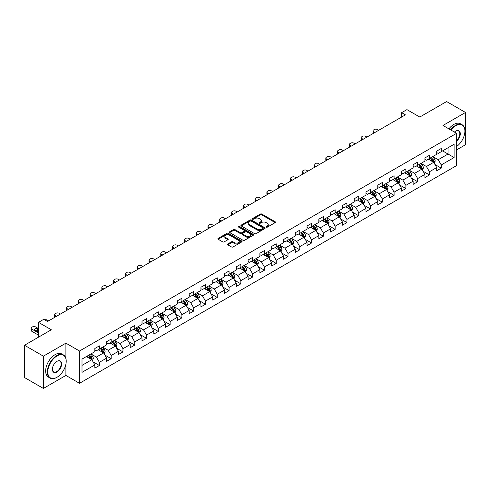 <?xml version="1.0" encoding="UTF-8"?>
<svg xmlns="http://www.w3.org/2000/svg" width="490" height="490" viewBox="0 0 490 490"><rect width="100%" height="100%" fill="white"/><g stroke="black" fill="none" stroke-linecap="round" stroke-linejoin="round"><path stroke-width="0.73" d="M266.254 227.17A0.735 0.423 0 0 0 267.295 227.17L275.172 222.619A1.047 0.606 0 0 0 275.484 222.191A1.047 0.606 0 0 0 275.172 221.762L261.825 214.057A1.047 0.606 0 0 0 260.337 214.057L252.46 218.601A0.735 0.423 0 0 0 252.246 218.901A0.735 0.423 0 0 0 252.46 219.202A0.735 0.423 0 0 0 253.495 219.202L254.518 218.614A3.357 1.936 0 0 1 259.265 218.614L260.38 219.257A3.357 1.936 0 0 1 261.36 220.629A3.357 1.936 0 0 1 260.38 222.001L259.357 222.589A0.735 0.423 0 0 0 259.143 222.889A0.735 0.423 0 0 0 259.357 223.189A0.735 0.423 0 0 0 260.398 223.189L261.415 222.595A3.357 1.936 0 0 1 266.162 222.595L267.277 223.238A3.357 1.936 0 0 1 268.257 224.61A3.357 1.936 0 0 1 267.277 225.982L266.254 226.57A0.735 0.423 0 0 0 266.039 226.87A0.735 0.423 0 0 0 266.254 227.17L266.254 226.57M227.777 243.947A1.047 0.606 0 0 0 227.47 244.375A1.047 0.606 0 0 0 227.777 244.804L231.525 246.966A1.047 0.606 0 0 0 233.007 246.966L241.76 241.913A1.047 0.606 0 0 0 242.066 241.484A1.047 0.606 0 0 0 241.76 241.056L228.407 233.344A1.047 0.606 0 0 0 226.925 233.344L218.173 238.397A1.047 0.606 0 0 0 217.866 238.826A1.047 0.606 0 0 0 218.173 239.255L222.699 241.87A1.047 0.606 0 0 0 224.181 241.87L227.924 239.708A1.047 0.606 0 0 0 228.236 239.279A1.047 0.606 0 0 0 227.924 238.851L225.682 237.552A2.805 1.617 0 0 1 224.861 236.407A2.805 1.617 0 0 1 226.594 234.912A2.805 1.617 0 0 1 229.651 235.261L238.44 240.339A2.805 1.617 0 0 1 239.261 241.484A2.805 1.617 0 0 1 237.528 242.979A2.805 1.617 0 0 1 234.471 242.63L233.007 241.784A1.047 0.606 0 0 0 231.525 241.784L227.777 243.947L227.777 244.804L231.525 242.654L231.525 241.784M456.582 149.891L465.5 144.746L465.5 112.461L446.611 101.553L419.783 117.043L406.939 109.625L401.647 112.676L405.426 114.862L47.548 321.477L43.769 319.296L38.477 322.353L38.477 337.181M65.911 358.484L65.911 343.159L43.39 356.163L24.5 345.254L51.328 329.77L38.477 322.353M65.911 343.159L79.509 351.012L456.582 133.317L456.582 165.596L79.509 383.296L79.509 351.012M465.5 112.461L442.985 125.458L456.582 133.317M254.592 233.644A1.047 0.606 0 0 0 256.074 233.644L264.827 228.591A1.047 0.606 0 0 0 265.133 228.162A1.047 0.606 0 0 0 264.827 227.734L251.474 220.028A1.047 0.606 0 0 0 249.992 220.028L241.239 225.082A1.047 0.606 0 0 0 240.933 225.51A1.047 0.606 0 0 0 241.239 225.939L254.592 233.644M238.973 227.329A0.735 0.423 0 0 1 239.72 227.434L239.72 226.558L253.293 234.398A1.047 0.606 0 0 1 253.6 234.826A1.047 0.606 0 0 1 253.293 235.249L244.541 240.302A1.047 0.606 0 0 1 243.058 240.302L229.706 232.597L233.454 230.453L233.454 229.577L229.706 231.739A1.047 0.606 0 0 0 229.4 232.168A1.047 0.606 0 0 0 229.706 232.597L229.706 231.739M233.454 230.453A1.047 0.606 0 0 1 234.937 230.453L234.937 229.577A1.047 0.606 0 0 0 233.454 229.577M234.937 229.577L240.351 232.701A1.047 0.606 0 0 0 241.833 232.701L244.32 231.268A1.047 0.606 0 0 0 244.626 230.839A1.047 0.606 0 0 0 244.32 230.41L238.679 227.158A0.735 0.423 0 0 1 238.465 226.858A0.735 0.423 0 0 1 238.918 226.466A0.735 0.423 0 0 1 239.72 226.558M43.39 356.163L43.39 388.448L24.5 377.539L24.5 345.254M93.076 361.859L99.384 365.497L99.384 362.312L106.642 358.129L106.642 361.308L111.175 358.692L111.175 355.507L118.427 351.318L118.427 354.503L122.959 351.887L122.959 348.702L130.218 344.513L130.218 347.698L134.75 345.083L134.75 341.898L142.002 337.708L142.002 340.893L146.541 338.278L146.541 335.093L153.793 330.903L153.793 334.088L158.325 331.467L158.325 328.282L165.583 324.098L165.583 327.283L170.116 324.662L170.116 321.477L177.368 317.293L177.368 320.478L181.9 317.857L181.9 314.672L189.158 310.482L189.158 313.667L193.691 311.052L193.691 307.867L200.943 303.678L200.943 306.863L205.482 304.247L205.482 301.062L212.734 296.873L212.734 300.058L217.266 297.442L217.266 294.257L224.524 290.068L224.524 293.253L229.057 290.637L229.057 287.452L236.309 283.263L236.309 286.448L240.841 283.826L240.841 280.641L248.099 276.458L248.099 279.643L252.632 277.022L252.632 273.837L259.884 269.647L259.884 272.832L264.422 270.217L264.422 267.032L271.674 262.842L271.674 266.027L276.207 263.412L276.207 260.227L283.465 256.037L283.465 259.222L287.998 256.607L287.998 253.422L295.25 249.232L295.25 252.417L299.782 249.802L299.782 246.617L307.04 242.428L307.04 245.613L311.573 242.991L311.573 239.806L318.825 235.623L318.825 238.808L323.363 236.186L323.363 233.001L330.615 228.812L330.615 231.997L335.148 229.381L335.148 226.196L342.406 222.007L342.406 225.192L346.938 222.576L346.938 219.391L354.19 215.202L354.19 218.387L358.729 215.772L358.729 212.587L365.981 208.397L365.981 211.582L370.514 208.967L370.514 205.782L377.766 201.592L377.766 204.777L382.304 202.156L382.304 198.971L389.556 194.787L389.556 197.972L394.089 195.351L394.089 192.166L401.347 187.976L401.347 191.161L405.879 188.546L405.879 185.361L413.131 181.171L413.131 184.356L417.67 181.741L417.67 178.556L424.922 174.367L424.922 177.552L429.454 174.936L429.454 171.751L436.713 167.562L436.713 170.747L441.245 168.131L441.245 164.946L454.089 157.529L454.089 144.262L448.044 147.753L448.044 154.038L454.089 157.529M99.384 365.497L94.852 368.119L94.852 364.934L82.008 372.351L82.008 359.084L94.852 351.667L94.852 348.482L99.384 345.866L99.384 349.052L106.642 344.862L106.642 341.677L111.175 339.062L111.175 342.247L118.427 338.057L118.427 334.872L122.959 332.257L122.959 335.442L130.218 331.252L130.218 328.067L134.75 325.446L134.75 328.631L142.002 324.447L142.002 321.262L146.541 318.641L146.541 321.826L153.793 317.636L153.793 314.457L158.325 311.836L158.325 315.021L165.583 310.832L165.583 307.647L170.116 305.031L170.116 308.216L177.368 304.027L177.368 300.842L181.9 298.226L181.9 301.411L189.158 297.222L189.158 294.037L193.691 291.421L193.691 294.606L200.943 290.417L200.943 287.232L205.482 284.617L205.482 287.795L212.734 283.612L212.734 280.427L217.266 277.805L217.266 280.99L224.524 276.807L224.524 273.622L229.057 271.001L229.057 274.186L236.309 269.996L236.309 266.811L240.841 264.196L240.841 267.381L248.099 263.191L248.099 260.006L252.632 257.391L252.632 260.576L259.884 256.386L259.884 253.201L264.422 250.586L264.422 253.771L271.674 249.582L271.674 246.397L276.207 243.781L276.207 246.966L283.465 242.777L283.465 239.592L287.998 236.97L287.998 240.155L295.25 235.972L295.25 232.787L299.782 230.165L299.782 233.35L307.04 229.161L307.04 225.976L311.573 223.36L311.573 226.545L318.825 222.356L318.825 219.171L323.363 216.556L323.363 219.74L330.615 215.551L330.615 212.366L335.148 209.751L335.148 212.936L342.406 208.746L342.406 205.561L346.938 202.946L346.938 206.131L354.19 201.941L354.19 198.756L358.729 196.135L358.729 199.32L365.981 195.136L365.981 191.951L370.514 189.33L370.514 192.515L377.766 188.325L377.766 185.14L382.304 182.525L382.304 185.71L389.556 181.521L389.556 178.336L394.089 175.72L394.089 178.905L401.347 174.716L401.347 171.531L405.879 168.915L405.879 172.1L413.131 167.911L413.131 164.726L417.67 162.11L417.67 165.295L424.922 161.106L424.922 157.921L429.454 155.299L429.454 158.484L436.713 154.301L436.713 151.116L441.245 148.495L441.245 151.679L454.089 144.262M98.178 349.75L103.617 352.892L96.365 357.081L90.919 353.939M94.852 349.921L96.365 350.797L99.384 349.052M96.365 357.081L99.384 362.312M103.617 352.892L106.642 358.129M109.962 342.945L115.407 346.087L108.149 350.27L102.71 347.134M106.642 343.116L108.149 343.992L111.175 342.247M108.149 350.27L111.175 355.507M115.407 346.087L118.427 351.318M121.753 336.14L127.192 339.276L119.94 343.466L114.501 340.323M118.427 336.312L119.94 337.187L122.959 335.442M119.94 343.466L122.959 348.702M127.192 339.276L130.218 344.513M133.543 329.329L138.982 332.471L131.73 336.661L126.285 333.519M130.218 329.507L131.73 330.376L134.75 328.631M131.73 336.661L134.75 341.898M138.982 332.471L142.002 337.708M145.328 322.524L150.767 325.666L143.515 329.856L138.076 326.714M142.002 322.702L143.515 323.572L146.541 321.826M143.515 329.856L146.541 335.093M150.767 325.666L153.793 330.903M157.119 315.719L162.558 318.861L155.306 323.051L149.86 319.909M153.793 315.897L155.306 316.767L158.325 315.021M155.306 323.051L158.325 328.282M162.558 318.861L165.583 324.098M168.903 308.914L174.348 312.057L167.09 316.246L161.651 313.104M165.583 309.086L167.09 309.962L170.116 308.216M167.09 316.246L170.116 321.477M174.348 312.057L177.368 317.293M180.694 302.11L186.133 305.252L178.881 309.435L173.442 306.299M177.368 302.281L178.881 303.157L181.9 301.411M178.881 309.435L181.9 314.672M186.133 305.252L189.158 310.482M192.484 295.305L197.923 298.441L190.671 302.63L185.226 299.488M189.158 295.476L190.671 296.352L193.691 294.606M190.671 302.63L193.691 307.867M197.923 298.441L200.943 303.678M204.269 288.494L209.714 291.636L202.456 295.825L197.017 292.683M200.943 288.671L202.456 289.541L205.482 287.795M202.456 295.825L205.482 301.062M209.714 291.636L212.734 296.873M216.059 281.689L221.498 284.831L214.246 289.02L208.801 285.878M212.734 281.866L214.246 282.736L217.266 280.99M214.246 289.02L217.266 294.257M221.498 284.831L224.524 290.068M227.844 274.884L233.289 278.026L226.031 282.216L220.592 279.073M224.524 275.062L226.031 275.931L229.057 274.186M226.031 282.216L229.057 287.452M233.289 278.026L236.309 283.263M239.635 268.079L245.074 271.221L237.822 275.411L232.382 272.269M236.309 268.25L237.822 269.126L240.841 267.381M237.822 275.411L240.841 280.641M245.074 271.221L248.099 276.458M251.425 261.274L256.864 264.416L249.612 268.6L244.167 265.464M248.099 261.446L249.612 262.322L252.632 260.576M249.612 268.6L252.632 273.837M256.864 264.416L259.884 269.647M263.21 254.469L268.655 257.611L261.397 261.795L255.958 258.653M259.884 254.641L261.397 255.517L264.422 253.771M261.397 261.795L264.422 267.032M268.655 257.611L271.674 262.842M275 247.658L280.439 250.8L273.187 254.99L267.742 251.848M271.674 247.836L273.187 248.706L276.207 246.966M273.187 254.99L276.207 260.227M280.439 250.8L283.465 256.037M286.785 240.853L292.23 243.996L284.972 248.185L279.533 245.043M283.465 241.031L284.972 241.901L287.998 240.155M284.972 248.185L287.998 253.422M292.23 243.996L295.25 249.232M298.575 234.049L304.014 237.191L296.762 241.38L291.323 238.238M295.25 234.226L296.762 235.096L299.782 233.35M296.762 241.38L299.782 246.617M304.014 237.191L307.04 242.428M310.366 227.244L315.805 230.386L308.553 234.575L303.108 231.433M307.04 227.415L308.553 228.291L311.573 226.545M308.553 234.575L311.573 239.806M315.805 230.386L318.825 235.623M322.151 220.439L327.596 223.581L320.338 227.764L314.899 224.628M318.825 220.61L320.338 221.486L323.363 219.74M320.338 227.764L323.363 233.001M327.596 223.581L330.615 228.812M333.941 213.634L339.38 216.776L332.128 220.959L326.689 217.817M330.615 213.805L332.128 214.681L335.148 212.936M332.128 220.959L335.148 226.196M339.38 216.776L342.406 222.007M345.726 206.829L351.171 209.965L343.913 214.155L338.474 211.012M342.406 207.001L343.913 207.87L346.938 206.131M343.913 214.155L346.938 219.391M351.171 209.965L354.19 215.202M357.516 200.018L362.955 203.16L355.703 207.35L350.264 204.208M354.19 200.196L355.703 201.065L358.729 199.32M355.703 207.35L358.729 212.587M362.955 203.16L365.981 208.397M369.307 193.213L374.746 196.355L367.494 200.545L362.049 197.403M365.981 193.391L367.494 194.261L370.514 192.515M367.494 200.545L370.514 205.782M374.746 196.355L377.766 201.592M381.091 186.408L386.537 189.55L379.278 193.74L373.839 190.598M377.766 186.586L379.278 187.456L382.304 185.71M379.278 193.74L382.304 198.971M386.537 189.55L389.556 194.787M392.882 179.603L398.321 182.746L391.069 186.935L385.63 183.793M389.556 179.775L391.069 180.651L394.089 178.905M391.069 186.935L394.089 192.166M398.321 182.746L401.347 187.976M404.673 172.799L410.112 175.941L402.854 180.124L397.415 176.988M401.347 172.97L402.854 173.846L405.879 172.1M402.854 180.124L405.879 185.361M410.112 175.941L413.131 181.171M416.457 165.994L421.896 169.13L414.644 173.319L409.205 170.177M413.131 166.165L414.644 167.041L417.67 165.295M414.644 173.319L417.67 178.556M421.896 169.13L424.922 174.367M428.248 159.183L433.687 162.325L426.435 166.514L420.99 163.372M424.922 159.36L426.435 160.23L429.454 158.484M426.435 166.514L429.454 171.751M433.687 162.325L436.713 167.562M442.605 150.896L448.044 154.038L438.219 159.709L432.78 156.567M436.713 152.555L438.219 153.425L441.245 151.679M438.219 159.709L441.245 164.946M43.39 388.448L65.911 375.444L79.509 383.296M401.647 112.676L401.647 117.043M82.008 365.369L91.826 359.697L86.387 356.555M91.826 359.697L94.852 364.934M434.936 164.487L441.245 168.131M423.146 171.292L429.454 174.936M411.355 178.097L417.67 181.741M399.571 184.901L405.879 188.546M387.78 191.706L394.089 195.351M375.995 198.517L382.304 202.156M364.205 205.322L370.514 208.967M352.414 212.127L358.729 215.772M340.63 218.932L346.938 222.576M328.839 225.737L335.148 229.381M317.055 232.542L323.363 236.186M305.264 239.353L311.573 242.991M293.473 246.158L299.782 249.802M281.689 252.963L287.998 256.607M269.898 259.767L276.207 263.412M258.114 266.572L264.422 270.217M246.323 273.377L252.632 277.022M234.532 280.188L240.841 283.826M222.748 286.993L229.057 290.637M210.957 293.798L217.266 297.442M199.167 300.603L205.482 304.247M187.382 307.408L193.691 311.052M175.592 314.213L181.9 317.857M163.807 321.024L170.116 324.662M152.016 327.828L158.325 331.467M140.226 334.633L146.541 338.278M128.441 341.438L134.75 345.083M116.651 348.243L122.959 351.887M104.866 355.048L111.175 358.692M65.911 375.444L65.911 364.186M266.548 227.274L267.277 226.852A3.357 1.936 0 0 0 268.257 225.486L268.257 224.61M261.36 220.629L261.36 221.498A3.357 1.936 0 0 1 260.38 222.87L259.651 223.287M275.172 221.762L275.172 222.619L261.825 214.926A1.047 0.606 0 0 0 260.337 214.926L252.754 219.306M264.814 228.603L251.474 220.898A1.047 0.606 0 0 0 249.992 220.898L241.252 225.945M262.971 228.463A0.735 0.423 0 0 0 263.185 228.162A0.735 0.423 0 0 0 262.971 227.862L251.254 221.1A0.735 0.423 0 0 0 250.212 221.1L249.141 221.719A3.357 1.936 0 0 0 248.154 223.091A3.357 1.936 0 0 0 249.141 224.463L257.152 229.087A3.357 1.936 0 0 0 261.899 229.087L262.971 228.463L262.971 229.338A0.735 0.423 0 0 0 263.185 229.038L263.185 228.162M248.154 223.091L248.154 223.961A3.357 1.936 0 0 0 249.141 225.333L249.141 224.463M262.971 229.338L261.899 229.957A3.357 1.936 0 0 1 257.152 229.957L249.141 225.333M234.937 230.453L240.351 233.577A1.047 0.606 0 0 0 241.833 233.577L244.32 232.144A1.047 0.606 0 0 0 244.626 231.715L244.626 230.839M239.72 227.434L253.281 235.261M245.968 235.947A2.805 1.617 0 0 0 249.024 236.296A2.805 1.617 0 0 0 250.757 234.802A2.805 1.617 0 0 0 249.937 233.657L246.838 231.868A1.047 0.606 0 0 0 245.355 231.868L242.875 233.301A1.047 0.606 0 0 0 242.562 233.73A1.047 0.606 0 0 0 242.875 234.159L245.968 235.947L245.968 236.823A2.805 1.617 0 0 0 249.024 237.172A2.805 1.617 0 0 0 250.757 235.672L250.757 234.802M242.562 233.73L242.562 234.606A1.047 0.606 0 0 0 242.875 235.035L242.875 234.159M245.968 236.823L242.875 235.035M239.261 241.484L239.261 242.354A2.805 1.617 0 0 1 237.528 243.855A2.805 1.617 0 0 1 234.471 243.499L233.007 242.654A1.047 0.606 0 0 0 231.525 242.654M224.861 236.407L224.861 237.282A2.805 1.617 0 0 0 225.682 238.428L225.682 237.552M227.924 238.851L227.924 239.708L225.682 238.428M241.76 241.056L241.76 241.913L228.407 234.22A1.047 0.606 0 0 0 226.925 234.22L218.185 239.261M434.281 163.36L435.181 161.094A2.83 1.635 -120 0 0 434.281 158.686L432.719 156.604M374.936 132.465L373.594 131.694A2.138 1.231 0 0 1 372.97 130.818A2.138 1.231 0 0 1 373.594 129.948L374.354 129.507A2.138 1.231 0 0 1 377.374 129.507L378.715 130.285M430 160.199L428.94 158.785M373.147 133.494A2.138 1.231 180 0 1 372.97 132.998L372.97 130.818M430.379 157.958L431.935 160.034A2.83 1.635 60 0 1 432.75 161.743L433.656 161.216A2.83 1.635 -120 0 0 432.841 159.513L431.286 157.431M430.575 157.841L432.303 160.15A1.446 0.833 60 0 1 432.566 160.591L433.656 161.216M456.582 146.522A13.04 7.528 120 0 0 464.894 131.13A13.04 7.528 120 0 0 455.676 125.808A13.04 7.528 120 0 0 450.941 130.058M450.549 129.832A13.359 7.711 -60 0 1 455.449 125.416A13.359 7.711 -60 0 1 462.131 124.754A13.359 7.711 -60 0 1 464.894 130.873A13.359 7.711 -60 0 1 464.894 131.001M454.414 132.061A6.517 3.761 -60 0 1 455.676 131.13L455.676 131.13A6.517 3.761 -60 0 1 460.263 133.28A6.517 3.761 -60 0 1 456.582 141.151M448.889 128.87A13.359 7.711 -60 0 1 453.789 124.46A13.359 7.711 -60 0 1 460.465 123.799L462.131 124.754M456.582 140.556A6.199 3.577 120 0 0 459.681 135.191A6.199 3.577 120 0 0 458.548 130.959A6.199 3.577 120 0 0 455.559 131.204M56.767 377.41L56.993 377.276A13.04 7.528 120 0 0 66.211 361.308A13.04 7.528 120 0 0 56.993 355.985A13.04 7.528 120 0 0 47.775 371.953A13.04 7.528 120 0 0 56.993 377.276L56.767 377.41A13.359 7.711 -60 0 1 50.09 378.072A13.359 7.711 -60 0 1 48.038 367.365A13.359 7.711 -60 0 1 56.767 355.593A13.359 7.711 -60 0 1 63.443 354.932A13.359 7.711 -60 0 1 66.211 361.05A13.359 7.711 -60 0 1 66.211 361.179M56.993 371.953A6.517 3.761 -60 0 1 52.381 369.295A6.517 3.761 -60 0 1 56.993 361.308L56.993 361.308A6.517 3.761 -60 0 1 61.605 363.972A6.517 3.761 -60 0 1 56.993 371.953M52.387 369.16A6.199 3.577 120 0 0 53.667 371.867A6.199 3.577 120 0 0 56.767 371.561A6.199 3.577 120 0 0 60.815 366.104A6.199 3.577 120 0 0 59.866 361.136A6.199 3.577 120 0 0 56.877 361.381M50.09 378.072L48.424 377.11A13.359 7.711 -60 0 1 46.379 366.41A13.359 7.711 -60 0 1 55.107 354.638A13.359 7.711 -60 0 1 61.783 353.976L63.443 354.932M422.496 170.165L423.397 167.905A2.83 1.635 -120 0 0 422.49 165.491L420.928 163.409M363.145 139.27L361.81 138.499A2.138 1.231 0 0 1 361.185 137.623A2.138 1.231 0 0 1 361.81 136.753L362.563 136.318A2.138 1.231 0 0 1 365.589 136.318L366.924 137.09M418.215 167.004L417.155 165.589M361.363 140.299A2.138 1.231 180 0 1 361.185 139.803L361.185 137.623M418.589 164.763L420.151 166.845A2.83 1.635 60 0 1 420.959 168.548L421.865 168.021A2.83 1.635 -120 0 0 421.057 166.318L419.495 164.236M418.785 164.646L420.518 166.955A1.446 0.833 60 0 1 420.781 167.396L421.865 168.021M410.706 176.97L411.606 174.71A2.83 1.635 -120 0 0 410.7 172.296L409.144 170.214M351.361 146.075L350.019 145.303A2.138 1.231 0 0 1 349.395 144.428A2.138 1.231 0 0 1 350.019 143.558L350.779 143.123A2.138 1.231 0 0 1 353.798 143.123L355.134 143.895M406.424 173.809L405.365 172.394M349.572 147.104A2.138 1.231 180 0 1 349.395 146.614L349.395 144.428M406.798 171.567L408.36 173.65A2.83 1.635 60 0 1 409.168 175.353L410.075 174.826A2.83 1.635 -120 0 0 409.266 173.123L407.704 171.041M407 171.451L408.727 173.76A1.446 0.833 60 0 1 408.991 174.201L410.075 174.826M398.921 183.781L399.816 181.514A2.83 1.635 -120 0 0 398.915 179.101L397.353 177.019M339.57 152.88L338.235 152.108A2.138 1.231 0 0 1 337.604 151.239A2.138 1.231 0 0 1 338.235 150.363L338.988 149.928A2.138 1.231 0 0 1 342.014 149.928L343.349 150.7M394.634 180.614L393.574 179.199M337.788 153.909A2.138 1.231 180 0 1 337.604 153.419L337.604 151.239M395.014 178.372L396.569 180.455A2.83 1.635 60 0 1 397.384 182.157L398.29 181.637A2.83 1.635 -120 0 0 397.476 179.928L395.92 177.852M395.21 178.256L396.943 180.571A1.446 0.833 60 0 1 397.2 181.006L398.29 181.637M387.131 190.586L388.031 188.319A2.83 1.635 -120 0 0 387.125 185.906L385.569 183.824M327.779 159.685L326.444 158.913A2.138 1.231 0 0 1 325.819 158.043A2.138 1.231 0 0 1 326.444 157.168L327.198 156.733A2.138 1.231 0 0 1 330.223 156.733L331.559 157.504M382.849 187.419L381.79 186.01M325.997 160.72A2.138 1.231 180 0 1 325.819 160.224L325.819 158.043M383.223 185.177L384.785 187.26A2.83 1.635 60 0 1 385.593 188.962L386.5 188.442A2.83 1.635 -120 0 0 385.691 186.739L384.129 184.657M383.419 185.067L385.152 187.376A1.446 0.833 60 0 1 385.416 187.811L386.5 188.442M375.34 197.39L376.24 195.124A2.83 1.635 -120 0 0 375.34 192.711L373.778 190.635M315.995 166.49L314.654 165.718A2.138 1.231 0 0 1 314.029 164.848A2.138 1.231 0 0 1 314.654 163.979L315.413 163.538A2.138 1.231 0 0 1 318.433 163.538L319.774 164.309M371.059 194.23L369.999 192.815M314.206 167.525A2.138 1.231 180 0 1 314.029 167.029L314.029 164.848M371.438 191.982L372.994 194.065A2.83 1.635 60 0 1 373.809 195.767L374.715 195.247A2.83 1.635 -120 0 0 373.901 193.544L372.345 191.461M371.634 191.872L373.362 194.181A1.446 0.833 60 0 1 373.625 194.616L374.715 195.247M363.555 204.195L364.456 201.929A2.83 1.635 -120 0 0 363.549 199.522L361.988 197.439M304.204 173.301L302.869 172.529A2.138 1.231 0 0 1 302.244 171.653A2.138 1.231 0 0 1 302.869 170.783L303.622 170.342A2.138 1.231 0 0 1 306.648 170.342L307.983 171.114M359.274 201.035L358.215 199.62M302.422 174.33A2.138 1.231 180 0 1 302.244 173.834L302.244 171.653M359.648 198.793L361.21 200.869A2.83 1.635 60 0 1 362.018 202.578L362.925 202.052A2.83 1.635 -120 0 0 362.116 200.349L360.554 198.266M359.844 198.677L361.577 200.986A1.446 0.833 60 0 1 361.834 201.427L362.925 202.052M351.765 211L352.665 208.734A2.83 1.635 -120 0 0 351.759 206.327L350.203 204.244M292.42 180.106L291.078 179.334A2.138 1.231 0 0 1 290.454 178.458A2.138 1.231 0 0 1 291.078 177.588L291.838 177.153A2.138 1.231 0 0 1 294.858 177.153L296.193 177.925M347.484 207.84L346.424 206.425M290.631 181.135A2.138 1.231 180 0 1 290.454 180.639L290.454 178.458M347.857 205.598L349.419 207.68A2.83 1.635 60 0 1 350.228 209.383L351.134 208.856A2.83 1.635 -120 0 0 350.326 207.154L348.764 205.071M348.059 205.482L349.787 207.791A1.446 0.833 60 0 1 350.05 208.232L351.134 208.856M339.98 217.805L340.875 215.545A2.83 1.635 -120 0 0 339.974 213.132L338.412 211.049M280.629 186.911L279.294 186.139A2.138 1.231 0 0 1 278.663 185.263A2.138 1.231 0 0 1 279.294 184.393L280.047 183.958A2.138 1.231 0 0 1 283.067 183.958L284.408 184.73M335.693 214.645L334.633 213.23M278.847 187.94A2.138 1.231 180 0 1 278.663 187.45L278.663 185.263M336.073 212.403L337.628 214.485A2.83 1.635 60 0 1 338.443 216.188L339.349 215.661A2.83 1.635 -120 0 0 338.535 213.959L336.979 211.876M336.269 212.286L337.996 214.596A1.446 0.833 60 0 1 338.259 215.037L339.349 215.661M328.19 224.616L329.09 222.35A2.83 1.635 -120 0 0 328.184 219.936L326.628 217.854M268.839 193.715L267.503 192.944A2.138 1.231 0 0 1 266.879 192.074A2.138 1.231 0 0 1 267.503 191.198L268.257 190.763A2.138 1.231 0 0 1 271.282 190.763L272.618 191.535M323.908 221.449L322.849 220.035M267.056 194.744A2.138 1.231 180 0 1 266.879 194.254L266.879 192.074M324.282 219.208L325.844 221.29A2.83 1.635 60 0 1 326.652 222.993L327.559 222.472A2.83 1.635 -120 0 0 326.75 220.763L325.188 218.687M324.478 219.091L326.211 221.4A1.446 0.833 60 0 1 326.475 221.841L327.559 222.472M316.399 231.421L317.3 229.155A2.83 1.635 -120 0 0 316.399 226.741L314.837 224.659M257.054 200.52L255.713 199.749A2.138 1.231 0 0 1 255.088 198.879A2.138 1.231 0 0 1 255.713 198.003L256.472 197.568A2.138 1.231 0 0 1 259.492 197.568L260.833 198.34M312.118 228.254L311.058 226.839M255.266 201.555A2.138 1.231 180 0 1 255.088 201.059L255.088 198.879M312.498 226.013L314.053 228.095A2.83 1.635 60 0 1 314.868 229.798L315.774 229.277A2.83 1.635 -120 0 0 314.96 227.574L313.404 225.492M312.694 225.902L314.421 228.211A1.446 0.833 60 0 1 314.684 228.646L315.774 229.277M304.615 238.226L305.515 235.96A2.83 1.635 -120 0 0 304.608 233.546L303.047 231.47M245.263 207.325L243.928 206.553A2.138 1.231 0 0 1 243.303 205.684A2.138 1.231 0 0 1 243.928 204.808L244.682 204.373A2.138 1.231 0 0 1 247.707 204.373L249.043 205.145M300.333 235.065L299.274 233.65M243.481 208.36A2.138 1.231 180 0 1 243.303 207.864L243.303 205.684M300.707 232.817L302.269 234.9A2.83 1.635 60 0 1 303.077 236.603L303.984 236.082A2.83 1.635 -120 0 0 303.175 234.379L301.613 232.297M300.903 232.707L302.636 235.016A1.446 0.833 60 0 1 302.894 235.451L303.984 236.082M292.824 245.031L293.724 242.764A2.83 1.635 -120 0 0 292.818 240.357L291.262 238.275M233.479 214.136L232.138 213.364A2.138 1.231 0 0 1 231.513 212.489A2.138 1.231 0 0 1 232.138 211.619L232.897 211.178A2.138 1.231 0 0 1 235.917 211.178L237.252 211.95M288.543 241.87L287.483 240.455M231.69 215.165A2.138 1.231 180 0 1 231.513 214.669L231.513 212.489M288.916 239.622L290.478 241.705A2.83 1.635 60 0 1 291.287 243.407L292.193 242.887A2.83 1.635 -120 0 0 291.385 241.184L289.823 239.102M289.118 239.512L290.846 241.821A1.446 0.833 60 0 1 291.109 242.262L292.193 242.887M281.04 251.836L281.934 249.569A2.83 1.635 -120 0 0 281.033 247.162L279.471 245.08M221.688 220.941L220.353 220.169A2.138 1.231 0 0 1 219.722 219.293A2.138 1.231 0 0 1 220.353 218.424L221.106 217.989A2.138 1.231 0 0 1 224.126 217.989L225.467 218.761M276.752 248.675L275.692 247.26M219.906 221.97A2.138 1.231 180 0 1 219.722 221.474L219.722 219.293M277.132 246.433L278.688 248.516A2.83 1.635 60 0 1 279.502 250.219L280.409 249.692A2.83 1.635 -120 0 0 279.594 247.989L278.038 245.907M277.328 246.317L279.055 248.626A1.446 0.833 60 0 1 279.318 249.067L280.409 249.692M269.249 258.64L270.149 256.38A2.83 1.635 -120 0 0 269.243 253.967L267.687 251.885M209.898 227.746L208.562 226.974A2.138 1.231 0 0 1 207.938 226.098A2.138 1.231 0 0 1 208.562 225.229L209.316 224.794A2.138 1.231 0 0 1 212.342 224.794L213.677 225.565M264.968 255.48L263.908 254.065M208.115 228.775A2.138 1.231 180 0 1 207.938 228.285L207.938 226.098M265.341 253.238L266.903 255.321A2.83 1.635 60 0 1 267.712 257.023L268.618 256.497A2.83 1.635 -120 0 0 267.81 254.794L266.248 252.711M265.537 253.122L267.271 255.431A1.446 0.833 60 0 1 267.534 255.872L268.618 256.497M257.458 265.445L258.359 263.185A2.83 1.635 -120 0 0 257.458 260.772L255.896 258.689M198.113 234.551L196.772 233.779A2.138 1.231 0 0 1 196.147 232.909A2.138 1.231 0 0 1 196.772 232.033L197.531 231.599A2.138 1.231 0 0 1 200.551 231.599L201.892 232.37M253.177 262.285L252.117 260.87M196.325 235.58A2.138 1.231 180 0 1 196.147 235.09L196.147 232.909M253.557 260.043L255.112 262.125A2.83 1.635 60 0 1 255.927 263.828L256.834 263.302A2.83 1.635 -120 0 0 256.019 261.599L254.463 259.516M253.753 259.927L255.48 262.236A1.446 0.833 60 0 1 255.743 262.677L256.834 263.302M245.674 272.256L246.574 269.99A2.83 1.635 -120 0 0 245.668 267.577L244.106 265.494M186.323 241.356L184.987 240.584A2.138 1.231 0 0 1 184.363 239.714A2.138 1.231 0 0 1 184.987 238.838L185.741 238.403A2.138 1.231 0 0 1 188.766 238.403L190.102 239.175M241.386 269.09L240.333 267.675M184.54 242.385A2.138 1.231 180 0 1 184.363 241.895L184.363 239.714M241.766 266.848L243.328 268.93A2.83 1.635 60 0 1 244.136 270.633L245.043 270.113A2.83 1.635 -120 0 0 244.234 268.41L242.673 266.327M241.962 266.738L243.695 269.047A1.446 0.833 60 0 1 243.953 269.482L245.043 270.113M233.883 279.061L234.784 276.795A2.83 1.635 -120 0 0 233.877 274.382L232.321 272.299M174.532 248.161L173.197 247.389A2.138 1.231 0 0 1 172.572 246.519A2.138 1.231 0 0 1 173.197 245.643L173.956 245.208A2.138 1.231 0 0 1 176.976 245.208L178.311 245.98M229.602 275.901L228.542 274.486M172.75 249.196A2.138 1.231 180 0 1 172.572 248.7L172.572 246.519M229.975 273.653L231.537 275.735A2.83 1.635 60 0 1 232.346 277.438L233.252 276.917A2.83 1.635 -120 0 0 232.444 275.215L230.882 273.132M230.178 273.543L231.905 275.852A1.446 0.833 60 0 1 232.168 276.286L233.252 276.917M222.099 285.866L222.993 283.6A2.83 1.635 -120 0 0 222.093 281.193L220.531 279.11M162.747 254.971L161.412 254.2A2.138 1.231 0 0 1 160.781 253.324A2.138 1.231 0 0 1 161.412 252.454L162.166 252.013A2.138 1.231 0 0 1 165.185 252.013L166.526 252.785M217.811 282.706L216.752 281.291M160.959 256A2.138 1.231 180 0 1 160.781 255.504L160.781 253.324M218.191 280.458L219.747 282.54A2.83 1.635 60 0 1 220.561 284.243L221.468 283.722A2.83 1.635 -120 0 0 220.653 282.019L219.097 279.937M218.387 280.347L220.114 282.657A1.446 0.833 60 0 1 220.378 283.091L221.468 283.722M210.308 292.671L211.208 290.405A2.83 1.635 -120 0 0 210.302 287.998L208.746 285.915M150.957 261.776L149.621 261.005A2.138 1.231 0 0 1 148.997 260.129A2.138 1.231 0 0 1 149.621 259.259L150.375 258.824A2.138 1.231 0 0 1 153.401 258.824L154.736 259.596M206.027 289.51L204.967 288.096M149.174 262.805A2.138 1.231 180 0 1 148.997 262.309L148.997 260.129M206.4 287.269L207.962 289.351A2.83 1.635 60 0 1 208.771 291.054L209.677 290.527A2.83 1.635 -120 0 0 208.869 288.824L207.307 286.742M206.596 287.152L208.33 289.461A1.446 0.833 60 0 1 208.593 289.902L209.677 290.527M198.517 299.476L199.418 297.216A2.83 1.635 -120 0 0 198.517 294.802L196.956 292.72M139.172 268.581L137.831 267.81A2.138 1.231 0 0 1 137.206 266.934A2.138 1.231 0 0 1 137.831 266.064L138.59 265.629A2.138 1.231 0 0 1 141.61 265.629L142.951 266.401M194.236 296.315L193.176 294.9M137.384 269.61A2.138 1.231 180 0 1 137.206 269.12L137.206 266.934M194.616 294.074L196.172 296.156A2.83 1.635 60 0 1 196.98 297.859L197.893 297.332A2.83 1.635 -120 0 0 197.078 295.629L195.522 293.547M194.812 293.957L196.539 296.266A1.446 0.833 60 0 1 196.802 296.707L197.893 297.332M186.733 306.281L187.633 304.021A2.83 1.635 -120 0 0 186.727 301.607L185.165 299.525M127.382 275.386L126.046 274.614A2.138 1.231 0 0 1 125.422 273.745A2.138 1.231 0 0 1 126.046 272.869L126.8 272.434A2.138 1.231 0 0 1 129.826 272.434L131.161 273.206M182.445 303.12L181.386 301.705M125.599 276.415A2.138 1.231 180 0 1 125.422 275.925L125.422 273.745M182.825 300.878L184.387 302.961A2.83 1.635 60 0 1 185.196 304.664L186.102 304.137A2.83 1.635 -120 0 0 185.293 302.434L183.732 300.352M183.021 300.762L184.755 303.071A1.446 0.833 60 0 1 185.012 303.512L186.102 304.137M174.942 313.092L175.843 310.825A2.83 1.635 -120 0 0 174.936 308.412L173.38 306.33M115.591 282.191L114.256 281.419A2.138 1.231 0 0 1 113.631 280.55A2.138 1.231 0 0 1 114.256 279.674L115.015 279.239A2.138 1.231 0 0 1 118.035 279.239L119.37 280.011M170.661 309.925L169.601 308.51M113.809 283.22A2.138 1.231 180 0 1 113.631 282.73L113.631 280.55M171.035 307.683L172.596 309.766A2.83 1.635 60 0 1 173.405 311.469L174.311 310.948A2.83 1.635 -120 0 0 173.503 309.245L171.941 307.163M171.237 307.567L172.964 309.882A1.446 0.833 60 0 1 173.227 310.317L174.311 310.948M163.158 319.897L164.052 317.63A2.83 1.635 -120 0 0 163.152 315.217L161.59 313.135M103.806 288.996L102.471 288.224A2.138 1.231 0 0 1 101.84 287.354A2.138 1.231 0 0 1 102.471 286.479L103.225 286.044A2.138 1.231 0 0 1 106.244 286.044L107.586 286.815M158.87 316.73L157.811 315.321M102.018 290.031A2.138 1.231 180 0 1 101.84 289.535L101.84 287.354M159.25 314.488L160.806 316.571A2.83 1.635 60 0 1 161.62 318.273L162.527 317.753A2.83 1.635 -120 0 0 161.712 316.05L160.157 313.968M159.446 314.378L161.173 316.687A1.446 0.833 60 0 1 161.437 317.122L162.527 317.753M151.367 326.701L152.268 324.435A2.83 1.635 -120 0 0 151.361 322.028L149.805 319.946M92.016 295.807L90.681 295.029A2.138 1.231 0 0 1 90.056 294.159A2.138 1.231 0 0 1 90.681 293.29L91.434 292.849A2.138 1.231 0 0 1 94.46 292.849L95.795 293.62M147.086 323.541L146.026 322.126M90.234 296.836A2.138 1.231 180 0 1 90.056 296.34L90.056 294.159M147.459 321.293L149.021 323.376A2.83 1.635 60 0 1 149.83 325.078L150.736 324.558A2.83 1.635 -120 0 0 149.928 322.855L148.366 320.772M147.655 321.183L149.389 323.492A1.446 0.833 60 0 1 149.652 323.927L150.736 324.558M139.577 333.506L140.477 331.24A2.83 1.635 -120 0 0 139.577 328.833L138.015 326.75M80.231 302.612L78.89 301.84A2.138 1.231 0 0 1 78.265 300.964A2.138 1.231 0 0 1 78.89 300.094L79.65 299.653A2.138 1.231 0 0 1 82.669 299.653L84.011 300.431M135.295 330.346L134.236 328.931M78.443 303.641A2.138 1.231 180 0 1 78.265 303.145L78.265 300.964M135.669 328.104L137.231 330.18A2.83 1.635 60 0 1 138.039 331.889L138.952 331.363A2.83 1.635 -120 0 0 138.137 329.66L136.581 327.577M135.871 327.988L137.598 330.297A1.446 0.833 60 0 1 137.862 330.738L138.952 331.363M127.792 340.311L128.686 338.051A2.83 1.635 -120 0 0 127.786 335.638L126.224 333.555M68.441 309.417L67.106 308.645A2.138 1.231 0 0 1 66.481 307.769A2.138 1.231 0 0 1 67.106 306.899L67.859 306.464A2.138 1.231 0 0 1 70.885 306.464L72.22 307.236M123.505 337.151L122.445 335.736M66.658 310.446A2.138 1.231 180 0 1 66.481 309.95L66.481 307.769M123.884 334.909L125.446 336.991A2.83 1.635 60 0 1 126.255 338.694L127.161 338.167A2.83 1.635 -120 0 0 126.353 336.465L124.791 334.382M124.08 334.793L125.814 337.102A1.446 0.833 60 0 1 126.071 337.543L127.161 338.167M116.001 347.116L116.902 344.856A2.83 1.635 -120 0 0 115.995 342.443L114.44 340.36M56.65 316.221L55.315 315.45A2.138 1.231 0 0 1 54.69 314.58A2.138 1.231 0 0 1 55.315 313.704L56.068 313.269A2.138 1.231 0 0 1 59.094 313.269L60.429 314.041M111.72 343.955L110.66 342.541M54.868 317.251A2.138 1.231 180 0 1 54.69 316.76L54.69 314.58M112.094 341.714L113.656 343.796A2.83 1.635 60 0 1 114.464 345.499L115.371 344.972A2.83 1.635 -120 0 0 114.562 343.27L113 341.187M112.29 341.597L114.023 343.907A1.446 0.833 60 0 1 114.286 344.348L115.371 344.972M104.217 353.927L105.111 351.661A2.83 1.635 -120 0 0 104.211 349.248L102.649 347.165M44.755 319.866A2.138 1.231 0 0 1 47.303 320.074L48.645 320.846M99.929 350.76L98.87 349.346M100.309 348.519L101.865 350.601A2.83 1.635 60 0 1 102.68 352.304L103.586 351.783A2.83 1.635 -120 0 0 102.771 350.074L101.216 347.998M100.505 348.402L102.232 350.718A1.446 0.833 60 0 1 102.496 351.152L103.586 351.783M92.426 360.732L93.327 358.466A2.83 1.635 -120 0 0 92.42 356.052L90.864 353.97M38.477 332.955L31.74 329.06A2.138 1.231 0 0 1 31.115 328.19A2.138 1.231 0 0 1 31.74 327.314L32.493 326.879A2.138 1.231 0 0 1 35.519 326.879L38.477 328.588M88.145 357.565L87.085 356.157M38.477 335.135L31.74 331.24A2.138 1.231 180 0 1 31.115 330.37L31.115 328.19M38.477 331.559L37.559 331.026A1.709 0.986 0 0 0 36.027 330.75M88.519 355.324L90.08 357.406A2.83 1.635 60 0 1 90.889 359.109L91.795 358.588A2.83 1.635 -120 0 0 90.987 356.885L89.425 354.803M88.715 355.213L90.448 357.522A1.446 0.833 60 0 1 90.711 357.957L91.795 358.588M38.477 329.378L37.559 328.845A1.709 0.986 0 0 0 35.697 328.631A1.709 0.986 0 0 0 34.637 329.543A1.709 0.986 0 0 0 35.139 330.242L38.477 332.165M267.277 226.852L267.277 225.982M259.357 223.189L259.357 222.589M260.38 222.87L260.38 222.001M252.46 219.202L252.46 218.601M260.337 214.926L260.337 214.057M261.825 214.926L261.825 214.057M241.239 225.939L241.239 225.082M249.992 220.898L249.992 220.028M251.474 220.898L251.474 220.028M264.827 228.591L264.827 227.734M257.152 229.957L257.152 229.087M261.899 229.957L261.899 229.087M240.351 233.577L240.351 232.701M241.833 233.577L241.833 232.701M244.32 232.144L244.32 231.268M253.293 235.249L253.293 234.398M233.007 242.654L233.007 241.784M234.471 243.499L234.471 242.63M218.173 239.255L218.173 238.397M226.925 234.22L226.925 233.344M228.407 234.22L228.407 233.344M373.594 131.694L373.594 133.237M433.405 162.166L435.163 161.149M432.841 159.513L434.281 158.686M430.826 160.677L431.935 160.034M361.81 138.499L361.81 140.042M421.621 168.97L423.378 167.954M421.057 166.318L422.49 165.491M419.042 167.482L420.151 166.845M350.019 145.303L350.019 146.847M409.83 175.775L411.588 174.765M409.266 173.123L410.7 172.296M407.251 174.287L408.36 173.65M338.235 152.108L338.235 153.652M398.045 182.58L399.797 181.57M397.476 179.928L398.915 179.101M395.467 181.092L396.569 180.455M326.444 158.913L326.444 160.457M386.255 189.391L388.013 188.374M385.691 186.739L387.125 185.906M383.676 187.903L384.785 187.26M314.654 165.718L314.654 167.268M374.464 196.196L376.222 195.179M373.901 193.544L375.34 192.711M371.885 194.708L372.994 194.065M302.869 172.529L302.869 174.073M362.68 203.001L364.438 201.984M362.116 200.349L363.549 199.522M360.101 201.513L361.21 200.869M291.078 179.334L291.078 180.877M350.889 209.806L352.647 208.789M350.326 207.154L351.759 206.327M348.31 208.317L349.419 207.68M279.294 186.139L279.294 187.682M339.105 216.611L340.856 215.6M338.535 213.959L339.974 213.132M336.526 215.122L337.628 214.485M267.503 192.944L267.503 194.487M327.314 223.416L329.072 222.405M326.75 220.763L328.184 219.936M324.735 221.927L325.844 221.29M255.713 199.749L255.713 201.292M315.523 230.227L317.281 229.21M314.96 227.574L316.399 226.741M312.945 228.732L314.053 228.095M243.928 206.553L243.928 208.097M303.739 237.031L305.497 236.015M303.175 234.379L304.608 233.546M301.16 235.543L302.269 234.9M232.138 213.364L232.138 214.908M291.948 243.836L293.706 242.82M291.385 241.184L292.818 240.357M289.37 242.348L290.478 241.705M220.353 220.169L220.353 221.713M280.164 250.641L281.915 249.624M279.594 247.989L281.033 247.162M277.585 249.153L278.688 248.516M208.562 226.974L208.562 228.518M268.373 257.446L270.131 256.435M267.81 254.794L269.243 253.967M265.794 255.958L266.903 255.321M196.772 233.779L196.772 235.323M256.582 264.251L258.34 263.24M256.019 261.599L257.458 260.772M254.004 262.763L255.112 262.125M184.987 240.584L184.987 242.127M244.798 271.056L246.556 270.045M244.234 268.41L245.668 267.577M242.219 269.567L243.328 268.93M173.197 247.389L173.197 248.932M233.007 277.867L234.765 276.85M232.444 275.215L233.877 274.382M230.429 276.378L231.537 275.735M161.412 254.2L161.412 255.743M221.217 284.672L222.975 283.655M220.653 282.019L222.093 281.193M218.644 283.183L219.747 282.54M149.621 261.005L149.621 262.548M209.432 291.477L211.19 290.46M208.869 288.824L210.302 287.998M206.854 289.988L207.962 289.351M137.831 267.81L137.831 269.353M197.642 298.281L199.399 297.271M197.078 295.629L198.517 294.802M195.063 296.793L196.172 296.156M126.046 274.614L126.046 276.158M185.857 305.086L187.615 304.076M185.293 302.434L186.727 301.607M183.278 303.598L184.387 302.961M114.256 281.419L114.256 282.963M174.066 311.891L175.824 310.881M173.503 309.245L174.936 308.412M171.488 310.403L172.596 309.766M102.471 288.224L102.471 289.768M162.276 318.702L164.034 317.685M161.712 316.05L163.152 315.217M159.697 317.214L160.806 316.571M90.681 295.029L90.681 296.579M150.491 325.507L152.249 324.49M149.928 322.855L151.361 322.028M147.913 324.019L149.021 323.376M78.89 301.84L78.89 303.384M138.701 332.312L140.459 331.295M138.137 329.66L139.577 328.833M136.122 330.824L137.231 330.18M67.106 308.645L67.106 310.188M126.916 339.117L128.668 338.1M126.353 336.465L127.786 335.638M124.338 337.628L125.446 336.991M55.315 315.45L55.315 316.993M115.126 345.922L116.883 344.911M114.562 343.27L115.995 342.443M112.547 344.433L113.656 343.796M103.335 352.727L105.093 351.716M102.771 350.074L104.211 349.248M100.756 351.238L101.865 350.601M31.74 329.06L31.74 331.24M91.55 359.538L93.308 358.521M90.987 356.885L92.42 356.052M88.972 358.049L90.08 357.406M37.559 331.026L37.559 328.845"/></g></svg>
